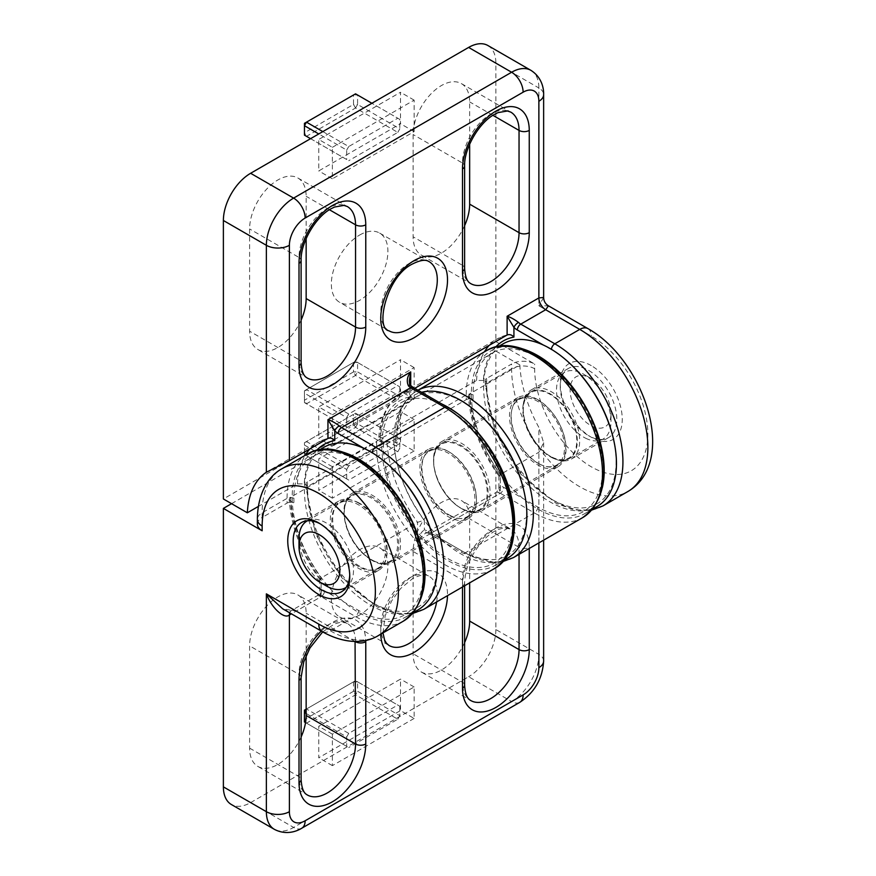<?xml version="1.0" encoding="UTF-8"?>
<svg xmlns="http://www.w3.org/2000/svg" width="876" height="876" viewBox="0 0 876 876"><rect width="100%" height="100%" fill="white"/><g stroke="black" fill="none" stroke-linecap="round" stroke-linejoin="round"><path stroke-width="0.66" stroke-dasharray="4.38 3.29" d="M591.256 365.62A43.833 25.305 -120 0 0 560.257 383.524A43.833 25.305 -120 0 0 591.256 437.212L591.256 437.212A43.833 25.305 -120 0 0 622.256 419.308A43.833 25.305 -120 0 0 591.256 365.62M588.53 435.635L591.256 437.212L588.53 435.635A39.978 23.083 60 0 1 560.257 386.666A39.978 23.083 60 0 1 568.535 368.358A39.978 23.083 60 0 1 588.53 370.34A39.978 23.083 60 0 1 614.645 405.577A39.978 23.083 60 0 1 608.524 437.617A39.978 23.083 60 0 1 588.53 435.635M551.398 457.075A39.978 23.083 60 0 1 525.282 421.838A39.978 23.083 60 0 1 531.414 389.798A39.978 23.083 60 0 1 551.398 391.78A39.978 23.083 60 0 1 577.525 427.017A39.978 23.083 60 0 1 571.393 459.046A39.978 23.083 60 0 1 551.398 457.075M448.194 451.37A39.978 23.083 -120 0 0 428.2 449.388A39.978 23.083 -120 0 0 422.068 481.428A39.978 23.083 -120 0 0 448.194 516.654A39.978 23.083 -120 0 0 468.178 518.636A39.978 23.083 -120 0 0 474.31 486.596A39.978 23.083 -120 0 0 448.194 451.37M372.234 560.509A39.978 23.083 60 0 1 346.108 525.282A39.978 23.083 60 0 1 352.24 493.243A39.978 23.083 60 0 1 372.234 495.225A39.978 23.083 60 0 1 398.35 530.451A39.978 23.083 60 0 1 392.218 562.491A39.978 23.083 60 0 1 372.234 560.509M464.619 225.669A39.978 23.083 -60 0 1 441.384 253.131A39.978 23.083 -60 0 1 421.389 255.113A39.978 23.083 -60 0 1 413.111 236.805L413.111 134.543A39.978 23.083 -60 0 1 430.565 94.312A39.978 23.083 -60 0 1 461.367 83.592A39.978 23.083 -60 0 1 469.656 101.901L469.656 144.211M301.114 320.069A39.978 23.083 -60 0 1 277.878 347.531A39.978 23.083 -60 0 1 257.883 349.513A39.978 23.083 -60 0 1 249.605 331.205L249.605 228.943A39.978 23.083 -60 0 1 267.06 188.701A39.978 23.083 -60 0 1 297.873 177.992A39.978 23.083 -60 0 1 306.151 196.301L306.151 238.601M359.631 235.042A39.978 23.083 -60 0 1 379.615 233.06A39.978 23.083 -60 0 1 385.747 265.099A39.978 23.083 -60 0 1 359.631 300.337A39.978 23.083 -60 0 1 339.636 302.308A39.978 23.083 -60 0 1 333.504 270.268A39.978 23.083 -60 0 1 359.631 235.042M602.984 505.89A96.349 55.626 60 0 1 528.732 480.081A96.349 55.626 60 0 1 486.684 383.13L486.684 378.41L511.617 364.011L511.617 368.73A96.349 55.626 -120 0 0 579.737 486.727A96.349 55.626 -120 0 0 627.917 491.502M316.466 450.483A96.349 55.626 -120 0 0 304.235 483.891L297.413 483.88L258.365 506.427M332.376 414.786L414.129 367.591L414.129 399.051L332.376 446.256L332.376 414.786L318.755 406.924L400.507 359.718L400.507 391.189L318.755 438.383L318.755 406.924M399.817 386.863L399.817 396.302L357.583 371.917L357.583 362.478L399.817 386.863L355.546 361.295L306.49 389.612L348.725 413.998L397.781 385.681M348.725 413.998L346.688 417.545L304.443 393.16L304.443 402.599L346.688 426.984L346.688 417.545M346.688 426.984L306.49 403.77L355.546 375.454L397.781 399.839L348.725 428.156M397.781 399.839L399.817 396.302M332.376 147.332L414.129 100.127L414.129 131.597L332.376 178.792L332.376 147.332L318.755 139.459L400.507 92.265L400.507 123.735L318.755 170.929L318.755 139.459M310.575 138.671L346.688 159.52L346.688 150.081L318.755 133.951M346.688 159.52L306.49 136.317L355.546 108L397.781 132.386L348.725 160.702M397.781 132.386L399.817 128.838L357.583 104.452L357.583 95.013L399.817 119.399L399.817 128.838M399.817 119.399L371.895 103.28M322.839 131.597L348.725 146.544L397.781 118.227M348.725 146.544L346.688 150.081M414.742 388.342L410.724 390.663L409.311 393.236L410.724 396.686L410.724 386.973A14.454 8.344 -120 0 0 414.129 389.612L448.194 409.278A91.531 52.845 60 0 1 512.909 521.373A91.531 52.845 60 0 1 448.194 558.746A91.531 52.845 60 0 1 383.469 446.65L383.469 441.931L380.184 440.037A96.349 55.626 60 0 1 410.724 396.686M486.684 378.41A4.818 2.781 0 0 0 485.271 380.37A4.818 2.781 0 0 0 486.684 382.341L486.684 387.061A91.531 52.845 -120 0 0 560.815 503.799A91.531 52.845 -120 0 0 613.386 438.712M495.641 347.038A96.349 55.626 -120 0 0 483.399 380.447L486.684 382.341M483.399 380.447L476.577 380.436L380.184 436.095L378.771 437.978L380.184 440.037M383.469 441.931A4.818 2.781 0 0 0 376.658 441.931L376.658 446.65A96.349 55.626 -120 0 0 444.789 564.648A96.349 55.626 -120 0 0 492.958 569.411M423.809 609.335A96.349 55.626 60 0 1 349.568 583.525A96.349 55.626 60 0 1 307.509 486.574L307.509 481.844L376.658 441.931M307.509 481.844A4.818 2.781 0 0 0 306.107 483.815A4.818 2.781 0 0 0 307.509 485.786L307.509 490.505A91.531 52.845 -120 0 0 381.64 607.232A91.531 52.845 -120 0 0 434.211 542.156M304.235 483.891L307.509 485.786M487.899 45.519A38.533 22.25 -60 0 1 495.882 63.16L495.882 341.629L223.38 498.959M495.882 341.629L534.645 364.011A16.283 9.395 0 0 0 511.617 364.011M414.129 100.127L400.507 92.265M332.376 178.792L318.755 170.929M414.129 131.597L400.507 123.735M414.129 367.591L400.507 359.718M332.376 446.256L318.755 438.383M414.129 399.051L400.507 391.189M304.443 123.341L353.499 95.013L353.499 104.452L304.443 132.78L304.443 123.341M353.499 371.917L304.443 400.233L304.443 390.795L353.499 362.478L353.499 371.917L357.583 371.917L355.546 375.454L353.499 371.917M357.583 362.478L353.499 362.478L355.546 361.295L357.583 362.478M306.49 403.77L304.443 402.599L304.443 400.233L306.49 403.77M306.49 389.612L304.443 390.795L304.443 393.16L306.49 389.612M304.443 135.134L304.443 132.78L306.49 136.317L304.443 135.134M355.546 93.841L357.583 95.013L353.499 95.013L355.546 93.841M355.546 108L353.499 104.452L357.583 104.452L355.546 108M543.635 297.479L538.871 305.801L548.453 305.823M409.311 393.236L409.311 380.885L410.724 386.973A4.818 1.697 -45.4 0 0 410.702 385.506L410.702 385.506M349.721 575.006A39.978 23.083 -120 0 0 349.754 573.495A39.978 23.083 -120 0 0 321.481 524.527L318.755 522.95L321.481 524.527A39.978 23.083 -120 0 0 320.145 523.793M358.602 503.087A39.978 23.083 -120 0 0 338.618 501.105A39.978 23.083 -120 0 0 332.486 533.145A39.978 23.083 -120 0 0 358.602 568.382A39.978 23.083 -120 0 0 378.596 570.364A39.978 23.083 -120 0 0 384.728 538.324A39.978 23.083 -120 0 0 358.602 503.087M461.816 508.792A39.978 23.083 60 0 1 435.7 473.555A39.978 23.083 60 0 1 441.822 441.515A39.978 23.083 60 0 1 461.816 443.497A39.978 23.083 60 0 1 487.932 478.734A39.978 23.083 60 0 1 481.811 510.774A39.978 23.083 60 0 1 461.816 508.792M537.776 399.642A39.978 23.083 -120 0 0 517.782 397.66A39.978 23.083 -120 0 0 511.661 429.7A39.978 23.083 -120 0 0 537.776 464.937A39.978 23.083 -120 0 0 557.771 466.919A39.978 23.083 -120 0 0 563.892 434.879A39.978 23.083 -120 0 0 537.776 399.642M301.114 736.99A39.978 23.083 -60 0 1 257.883 766.434A39.978 23.083 -60 0 1 249.605 748.126L249.605 645.864A39.978 23.083 -60 0 1 277.878 596.895A39.978 23.083 -60 0 1 297.873 594.913A39.978 23.083 -60 0 1 306.151 613.222L306.151 655.522M464.619 642.59A39.978 23.083 -60 0 1 421.389 672.034A39.978 23.083 -60 0 1 413.111 653.737L413.111 551.464A39.978 23.083 -60 0 1 441.384 502.495A39.978 23.083 -60 0 1 461.367 500.524A39.978 23.083 -60 0 1 469.656 518.822L469.656 582.868M359.631 614.985A39.978 23.083 -60 0 1 339.636 616.967A39.978 23.083 -60 0 1 333.504 584.927A39.978 23.083 -60 0 1 359.631 549.701A39.978 23.083 -60 0 1 379.615 547.719A39.978 23.083 -60 0 1 385.747 579.759A39.978 23.083 -60 0 1 359.631 614.985M307.027 454.261A96.349 55.626 -120 0 0 287.076 498.367L287.076 503.087L262.143 517.486L262.143 512.767A96.349 55.626 60 0 1 282.094 468.66M519.84 364.909A101.156 58.407 -120 0 0 538.871 427.411L538.871 654.361L495.882 629.548L495.882 351.068L519.84 364.909L469.766 393.817A101.156 58.407 -120 0 0 500.305 474.507L538.871 452.246L543.635 442.719L538.871 427.411M414.129 450.976L332.376 498.17L332.376 466.711L414.129 419.505L414.129 450.976L400.507 443.103L318.755 490.308L318.755 458.838L400.507 411.643L400.507 443.103M346.688 478.898L346.688 469.459L304.443 445.074L304.443 454.513L348.725 480.081L306.49 455.695L355.546 427.378L397.781 451.764L348.725 480.081M397.781 451.764L399.817 448.216L357.583 423.831L357.583 414.392L399.817 438.777L399.817 448.216M399.817 438.777L355.546 413.22L306.49 441.537L348.725 465.923L397.781 437.606M348.725 465.923L346.688 469.459M414.129 718.429L332.376 765.635L332.376 734.165L414.129 686.97L414.129 718.429L400.507 710.567L318.755 757.762L318.755 726.303L400.507 679.097L400.507 710.567M399.817 706.242L399.817 715.681L357.583 691.295L357.583 681.856L399.817 706.242L355.546 680.674L306.49 708.991L348.725 733.376L397.781 705.06M348.725 733.376L346.688 736.924L306.151 713.513M305.538 722.601L346.688 746.363L346.688 736.924M346.688 746.363L306.49 723.149L355.546 694.832L397.781 719.218L348.725 747.535M397.781 719.218L399.817 715.681M250.624 802.602L468.627 676.743L511.617 701.556L293.613 827.426L250.624 802.602A38.533 22.25 -60 0 1 231.363 804.507M287.076 503.087A4.818 2.781 180 0 1 293.887 503.087L293.887 498.367A91.531 52.845 60 0 1 358.602 461.006A91.531 52.845 60 0 1 423.327 573.101A91.531 52.845 60 0 1 358.602 610.462L324.547 590.796A14.454 8.344 -120 0 0 321.142 589.504L321.142 579.803L319.729 579.31L321.142 577.952L417.534 522.293L424.345 520.213L424.345 529.914A14.454 8.344 60 0 1 427.751 531.206L461.816 550.873A91.531 52.845 -120 0 0 523.804 490.429M321.142 579.803A96.349 55.626 60 0 1 290.602 501.192L293.887 503.087M290.602 501.192L289.19 499.298L290.602 497.25L386.995 441.603L393.817 441.603A96.349 55.626 -120 0 0 424.345 520.213M480.431 415.323A91.531 52.845 -120 0 0 461.816 401.416A91.531 52.845 -120 0 0 397.102 438.777L397.102 443.497L393.817 441.603M397.102 443.497A4.818 2.781 180 0 1 395.689 441.537A4.818 2.781 180 0 1 397.102 439.566L397.102 434.846A96.349 55.626 60 0 1 417.053 390.74A96.349 55.626 60 0 1 417.994 390.214M486.202 350.816A96.349 55.626 -120 0 0 466.24 394.923L466.24 399.642L397.102 439.566M466.24 399.642A4.818 2.781 180 0 1 473.062 399.642L473.062 394.923A91.531 52.845 60 0 1 537.776 357.561A91.531 52.845 60 0 1 602.491 469.656A91.531 52.845 60 0 1 537.776 507.018L503.711 487.352A14.454 8.344 -120 0 0 500.305 486.06L498.893 488.217L500.305 493.254L498.039 492.4A9.636 5.563 60 0 1 500.305 493.254L417.534 541.039C418.903 535.784 421.17 532.082 424.345 529.914A4.818 3.548 -80.4 0 0 426.951 532.707L425.167 533.385L417.534 541.039L417.534 522.293A101.156 58.407 60 0 1 386.995 441.603M513.391 557.618A96.349 55.626 60 0 1 465.222 552.844L431.156 533.177A9.636 5.563 -120 0 0 428.89 532.312L425.178 533.375L496.659 492.104L498.039 492.4A4.818 3.548 -80.4 0 0 500.305 486.06L500.305 476.358A96.349 55.626 60 0 1 469.777 397.748L473.062 399.642M469.777 397.748L468.364 395.853L469.766 393.817M231.549 503.678L495.882 351.068M257.369 524.133A16.283 9.395 180 0 1 262.143 517.486M495.882 629.548A38.533 22.25 -60 0 1 468.627 676.743M332.376 765.635L318.755 757.762M414.129 686.97L400.507 679.097M332.376 734.165L318.755 726.303M332.376 498.17L318.755 490.308M414.129 419.505L400.507 411.643M332.376 466.711L318.755 458.838M353.499 691.295L304.443 719.612L304.443 710.173L353.499 681.856L353.499 691.295L357.583 691.295L355.546 694.832L353.499 691.295M304.443 442.719L353.499 414.392L353.499 423.831L304.443 452.158L304.443 442.719L304.443 445.074L306.49 441.537L304.443 442.719M304.443 454.513L304.443 452.158L306.49 455.695L304.443 454.513M355.546 413.22L357.583 414.392L353.499 414.392L355.546 413.22M355.546 427.378L353.499 423.831L357.583 423.831L355.546 427.378M357.583 681.856L353.499 681.856L355.546 680.674L357.583 681.856M306.49 723.149L304.443 721.977L304.443 719.612L306.49 723.149M289.704 612.85A9.636 5.563 60 0 1 291.39 610.616C290.679 611.711 287.788 611.109 282.696 608.798L296.208 611.098L321.142 596.698L318.864 595.833A9.636 5.563 60 0 1 321.142 596.698L355.196 616.365L330.263 630.764L296.208 611.098A9.636 5.563 60 0 0 291.39 610.616L317.495 595.549L318.864 595.833A4.818 3.548 -80.4 0 0 321.142 589.504L319.729 591.661L321.142 596.698L291.434 613.846M500.305 476.358L498.893 475.876L500.305 474.507L500.305 493.254L534.371 512.92L465.222 552.844A4.818 2.781 -60 0 1 462.813 553.085A4.818 2.781 -60 0 1 461.816 550.873M428.89 532.312A4.818 3.548 -80.4 0 1 426.951 532.707L428.747 533.418A4.818 2.781 -60 0 1 427.751 531.206M373.614 560.804A38.533 22.25 -120 0 0 385.254 563.356A38.533 22.25 -120 0 0 390.838 561.625A38.533 22.25 -120 0 0 396.335 529.422A38.533 22.25 -120 0 0 369.519 495.696A38.533 22.25 -120 0 0 352.305 494.874A38.533 22.25 -120 0 0 348.002 498.849A38.533 22.25 -120 0 0 348.484 531.633A38.533 22.25 -120 0 0 373.614 560.804M552.11 457.754A38.533 22.25 -120 0 0 563.739 460.316A38.533 22.25 -120 0 0 569.323 458.575A38.533 22.25 -120 0 0 574.82 426.371A38.533 22.25 -120 0 0 548.015 392.645A38.533 22.25 -120 0 0 530.79 391.824A38.533 22.25 -120 0 0 526.487 395.799A38.533 22.25 -120 0 0 526.969 428.583A38.533 22.25 -120 0 0 552.11 457.754M462.856 509.285A38.533 22.25 -120 0 0 474.496 511.836A38.533 22.25 -120 0 0 480.081 510.095A38.533 22.25 -120 0 0 485.578 477.902A38.533 22.25 -120 0 0 458.772 444.165A38.533 22.25 -120 0 0 441.548 443.355A38.533 22.25 -120 0 0 437.244 447.318A38.533 22.25 -120 0 0 437.726 480.114A38.533 22.25 -120 0 0 462.856 509.285M307.575 520.716A38.533 22.25 60 0 1 324.197 521.855A38.533 22.25 60 0 1 350.838 555.055A38.533 22.25 60 0 1 346.097 587.435M357.901 502.397A38.533 22.25 60 0 1 383.031 531.568A38.533 22.25 60 0 1 383.513 564.363A38.533 22.25 60 0 1 379.22 568.338A38.533 22.25 60 0 1 361.996 567.517A38.533 22.25 60 0 1 335.18 533.791A38.533 22.25 60 0 1 340.676 501.587A38.533 22.25 60 0 1 346.272 499.846A38.533 22.25 60 0 1 357.901 502.397M585.803 438.296A38.533 22.25 -120 0 0 603.027 439.117A38.533 22.25 -120 0 0 611.01 421.476A38.533 22.25 -120 0 0 583.766 374.271A38.533 22.25 -120 0 0 581.719 373.187A38.533 22.25 -120 0 0 564.494 372.366A38.533 22.25 -120 0 0 558.997 404.57A38.533 22.25 -120 0 0 585.803 438.296M589.033 377.392A28.908 16.688 60 0 1 590.577 378.213A28.908 16.688 60 0 1 611.01 413.603A28.908 16.688 60 0 1 592.11 426.229A28.908 16.688 60 0 1 570.188 391.813A28.908 16.688 60 0 1 589.033 377.392M540.481 464.466A38.533 22.25 60 0 1 513.675 430.74A38.533 22.25 60 0 1 519.172 398.536A38.533 22.25 60 0 1 524.757 396.795A38.533 22.25 60 0 1 536.386 399.346A38.533 22.25 60 0 1 561.527 428.517A38.533 22.25 60 0 1 562.009 461.313A38.533 22.25 60 0 1 557.705 465.287A38.533 22.25 60 0 1 540.481 464.466M451.239 515.997A38.533 22.25 60 0 1 424.422 482.26A38.533 22.25 60 0 1 429.93 450.056A38.533 22.25 60 0 1 435.514 448.326A38.533 22.25 60 0 1 447.143 450.877A38.533 22.25 60 0 1 472.284 480.048A38.533 22.25 60 0 1 472.766 512.832A38.533 22.25 60 0 1 468.463 516.807A38.533 22.25 60 0 1 451.239 515.997M326.244 585.88A38.533 22.25 60 0 1 299.001 538.685M370.866 559.534A37.81 21.834 60 0 1 346.162 526.202A37.81 21.834 60 0 1 351.966 495.904A37.81 21.834 60 0 1 370.866 497.776A37.81 21.834 60 0 1 395.569 531.097A37.81 21.834 60 0 1 389.776 561.407A37.81 21.834 60 0 1 370.866 559.534M358.602 566.608A37.81 21.834 60 0 1 333.898 533.287A37.81 21.834 60 0 1 339.702 502.988A37.81 21.834 60 0 1 358.602 504.861A37.81 21.834 60 0 1 383.316 538.182A37.81 21.834 60 0 1 377.512 568.48A37.81 21.834 60 0 1 358.602 566.608M423.152 591.125A93.94 54.235 60 0 1 405.577 617.087A93.94 54.235 60 0 1 358.602 612.433A93.94 54.235 60 0 1 297.238 529.651A93.94 54.235 60 0 1 311.637 454.381A93.94 54.235 60 0 1 342.91 452.147M417.841 610.003A93.94 54.235 60 0 1 370.866 605.349A93.94 54.235 60 0 1 309.502 522.578A93.94 54.235 60 0 1 323.901 447.308M460.458 507.806A37.81 21.834 60 0 1 435.755 474.485A37.81 21.834 60 0 1 441.548 444.187A37.81 21.834 60 0 1 460.458 446.059A37.81 21.834 60 0 1 485.162 479.38A37.81 21.834 60 0 1 479.358 509.679A37.81 21.834 60 0 1 460.458 507.806M448.194 514.891A37.81 21.834 60 0 1 423.491 481.57A37.81 21.834 60 0 1 429.284 451.26A37.81 21.834 60 0 1 448.194 453.133A37.81 21.834 60 0 1 472.898 486.454A37.81 21.834 60 0 1 467.094 516.763A37.81 21.834 60 0 1 448.194 514.891M512.734 539.397A93.94 54.235 60 0 1 495.159 565.359A93.94 54.235 60 0 1 448.194 560.706A93.94 54.235 60 0 1 386.831 477.935A93.94 54.235 60 0 1 401.23 402.664A93.94 54.235 60 0 1 441.964 404.055M507.423 558.286A93.94 54.235 60 0 1 460.458 553.632A93.94 54.235 60 0 1 399.084 470.85A93.94 54.235 60 0 1 413.483 395.58A93.94 54.235 60 0 1 421.597 392.295M550.04 456.089A37.81 21.834 60 0 1 525.337 422.769A37.81 21.834 60 0 1 531.13 392.459A37.81 21.834 60 0 1 550.04 394.331A37.81 21.834 60 0 1 574.744 427.663A37.81 21.834 60 0 1 568.951 457.962A37.81 21.834 60 0 1 550.04 456.089M537.776 463.163A37.81 21.834 60 0 1 513.073 429.842A37.81 21.834 60 0 1 518.866 399.544A37.81 21.834 60 0 1 537.776 401.416A37.81 21.834 60 0 1 562.48 434.737A37.81 21.834 60 0 1 556.687 465.036A37.81 21.834 60 0 1 537.776 463.163M602.316 487.68A93.94 54.235 60 0 1 584.741 513.643A93.94 54.235 60 0 1 537.776 508.989A93.94 54.235 60 0 1 476.413 426.218A93.94 54.235 60 0 1 490.812 350.937A93.94 54.235 60 0 1 522.085 348.703M597.005 506.558A93.94 54.235 60 0 1 550.04 501.904A93.94 54.235 60 0 1 488.677 419.133A93.94 54.235 60 0 1 503.076 343.863M307.509 490.505A4.818 2.781 180 0 1 306.107 488.534A4.818 2.781 180 0 1 307.509 486.574L376.658 446.65A4.818 2.781 180 0 1 383.469 446.65M495.882 63.16L538.871 87.972L538.871 305.801L591.256 336.045A80.066 46.22 60 0 1 647.868 434.102A80.066 46.22 60 0 1 591.256 466.788A80.066 46.22 60 0 1 534.645 368.73L534.645 364.011M486.684 387.061A4.818 2.781 180 0 1 485.271 385.09A4.818 2.781 180 0 1 486.684 383.13L511.617 368.73A16.283 9.395 180 0 1 534.645 368.73M297.873 177.992L347.257 206.506A39.978 23.083 120 0 0 327.274 208.488A39.978 23.083 120 0 0 299.001 257.456L249.605 228.943M461.367 83.592L510.763 112.117A39.978 23.083 120 0 0 490.768 114.088A39.978 23.083 120 0 0 462.495 163.056L413.111 134.543M379.615 233.06L429.01 261.574A39.978 23.083 120 0 0 409.015 263.556A39.978 23.083 120 0 0 382.9 298.793A39.978 23.083 120 0 0 389.032 330.832L339.636 302.308M464.619 166.013A7.227 4.172 180 0 0 462.495 163.056L462.495 265.329L413.111 236.805M464.619 268.275A7.227 4.172 0 0 0 462.495 265.329A39.978 23.083 120 0 0 470.773 283.627L421.389 255.113M301.114 260.413A7.227 4.172 0 0 0 299.001 257.456L299.001 359.718L249.605 331.205M301.114 362.675A7.227 4.172 180 0 0 299.001 359.718A39.978 23.083 120 0 0 307.279 378.027L257.883 349.513M297.413 483.88A101.156 58.407 60 0 1 305.231 455.301M310.126 448.742A101.156 58.407 60 0 1 318.251 442.227A101.156 58.407 60 0 1 327.952 438.449M410.724 385.539L410.724 390.663A101.156 58.407 -120 0 0 401.022 394.441A101.156 58.407 -120 0 0 380.184 436.095M329.42 209.736L306.151 196.301M492.925 115.336L469.656 101.901M530.889 70.332A38.533 22.25 -60 0 1 538.871 87.972A16.283 9.395 180 0 1 543.635 94.619M390.849 467.039A91.531 52.845 -120 0 0 372.234 453.133L364.153 448.468M570.024 363.606A91.531 52.845 -120 0 0 551.398 349.688L543.317 345.024M476.577 380.436A101.156 58.407 60 0 1 484.406 351.856M489.29 345.297A101.156 58.407 60 0 1 497.415 338.782A101.156 58.407 60 0 1 507.116 335.004M587.884 328.588A16.283 9.395 -60 0 1 591.256 336.045M447.198 407.077A4.818 2.781 -60 0 1 448.194 409.278M413.133 387.411A4.818 2.781 -60 0 1 414.129 389.612M473.062 394.923A4.818 2.781 0 0 0 466.24 394.923L397.102 434.846A4.818 2.781 0 0 0 395.689 436.817A4.818 2.781 0 0 0 397.102 438.777M293.887 498.367A4.818 2.781 0 0 0 287.076 498.367L262.143 512.767A16.283 9.395 0 0 0 257.369 519.413M464.619 685.196A7.227 4.172 0 0 0 462.495 682.251A39.978 23.083 120 0 0 470.773 700.548L421.389 672.034M355.536 641.462A39.978 23.083 120 0 0 347.257 623.427A39.978 23.083 120 0 0 327.274 625.409A39.978 23.083 120 0 0 299.001 674.378L299.001 776.64A39.978 23.083 120 0 0 307.279 794.948L257.883 766.434M249.605 748.126L299.001 776.64A7.227 4.172 180 0 1 301.114 779.596M380.764 634.191A47.205 27.255 -60 0 1 414.129 575.258A47.205 27.255 -60 0 1 447.494 595.658M436.631 601.932A39.978 23.083 120 0 0 429.01 576.233A39.978 23.083 120 0 0 409.015 578.215A39.978 23.083 120 0 0 382.9 613.452A39.978 23.083 120 0 0 389.032 645.481L339.636 616.967M355.065 641.462L306.151 613.222M519.041 554.355L519.041 547.336L469.656 518.822M462.495 586.997L462.495 585.88A47.205 27.255 -60 0 1 495.882 528.064A47.205 27.255 -60 0 1 529.257 547.336A7.227 4.172 0 0 1 519.041 547.336A39.978 23.083 120 0 0 510.763 529.038A39.978 23.083 120 0 0 490.768 531.02A39.978 23.083 120 0 0 462.495 579.989L413.111 551.464M358.602 610.462A4.818 2.781 -60 0 1 355.196 616.365A96.349 55.626 -120 0 0 403.376 621.139M378.443 635.527A96.349 55.626 60 0 1 330.263 630.764A16.283 9.395 -60 0 1 322.127 631.563M290.602 497.25A101.156 58.407 -120 0 0 321.142 577.952L321.142 596.698A4.818 2.781 -60 0 0 324.547 590.796M538.871 542.912L538.871 452.246M321.273 631.07A47.205 27.255 -60 0 1 365.741 640.4M529.257 547.336L529.257 548.453M462.495 585.88A7.227 4.172 180 0 0 464.619 582.934A7.227 4.172 180 0 0 462.495 579.989L462.495 682.251L413.111 653.737M301.114 677.334A7.227 4.172 0 0 0 299.001 674.378L249.605 645.864M301.76 828.225A16.283 9.395 -120 0 1 293.613 827.426A38.533 22.25 -60 0 1 274.352 829.331M543.635 661.008A16.283 9.395 180 0 0 538.871 654.361A38.533 22.25 -60 0 1 511.617 701.556A16.283 9.395 -120 0 0 519.753 702.366M537.776 507.018A4.818 2.781 -60 0 1 534.371 512.92A96.349 55.626 -120 0 0 582.54 517.694M502.178 561.79L494.535 562.545L462.813 553.085L428.747 533.418A4.818 2.781 -60 0 0 431.156 533.177L500.305 493.254A4.818 2.781 -60 0 0 503.711 487.352M560.257 386.666L560.257 383.524M531.414 389.798L568.535 368.358M352.24 493.243L428.2 449.388M328.883 438.099L318.251 442.227L268.319 471.058M508.047 334.654L497.415 338.782L401.022 394.441C390.619 399.971 380.304 413.647 378.771 437.978M392.218 562.491L468.178 518.636M571.393 459.046L608.524 437.617M485.271 380.37L485.271 385.09L494.896 430.795L520.957 474.266L556.282 503.47L574.579 509.941L591.76 510.062M306.107 483.815L306.107 488.534L315.721 534.24L341.793 577.711L377.107 606.915L395.405 613.386L412.596 613.507M417.983 390.203L417.053 390.74C402.949 399.587 395.832 414.95 395.689 436.817L395.689 441.537M338.618 501.105L301.486 522.545M517.782 397.66L441.822 441.515M382.976 632.91L385.144 615.828L391.66 600.881L400.606 588.541L412.629 578.576C424.794 572.488 427.948 575.839 429.01 576.233L379.615 547.719M322.686 631.892L334.555 623.931L340.435 622.299L343.95 622.31L347.257 623.427L297.873 594.913M464.619 585.781L464.619 582.934C465.167 568.064 471.343 553.928 483.136 540.503C488.184 535.236 493.155 531.59 498.061 529.531L503.941 527.899L510.763 529.038L461.367 500.524M557.771 466.919L481.811 510.774M378.596 570.364L341.465 591.793M349.754 573.495L349.754 576.638M543.635 442.719L543.635 540.153M498.959 476.062C480.42 450.111 470.215 423.382 468.364 395.853M319.795 579.507C301.245 553.555 291.051 526.815 289.19 499.298M319.729 579.31L319.729 591.661L317.495 595.549M498.893 475.876L498.893 488.217L496.659 492.104M385.254 563.356L383.513 564.363M563.739 460.316L561.998 461.313M474.496 511.836L472.755 512.843M437.244 447.318L435.514 448.326M526.487 395.799L524.757 396.795M348.002 498.849L346.272 499.846M346.075 587.467L379.22 568.338M569.323 458.575L603.027 439.117M590.577 378.213L583.766 374.271M611.01 413.603L611.01 421.476M480.081 510.095L557.705 465.287M390.838 561.625L468.463 516.807M352.305 494.874L429.93 450.056M441.548 443.355L519.172 398.536M530.79 391.824L564.494 372.366M307.542 520.716L340.676 501.587M339.702 502.988L351.966 495.904M405.577 617.087L413.384 612.576M311.637 454.381L319.444 449.87M377.512 568.48L389.776 561.407M429.284 451.26L441.548 444.187M495.159 565.359L502.966 560.859M401.23 402.664L413.483 395.58M467.094 516.763L479.358 509.679M518.866 399.544L531.13 392.459M584.741 513.643L592.548 509.131M490.812 350.937L498.619 346.436M556.687 465.036L568.951 457.962"/><path stroke-width="1.31" d="M247.339 512.788A101.156 58.407 60 0 1 266.37 472.252L266.37 245.302L223.38 220.489L223.38 498.959L247.339 512.788L258.365 506.427M364.153 448.468L338.169 433.467A14.454 8.344 60 0 1 334.763 430.828L334.763 440.54C332.683 438.241 330.405 437.551 327.952 438.449L289.387 460.71L266.37 472.252M468.627 47.424L250.624 173.284L293.613 198.107L511.617 72.248L468.627 47.424A38.533 22.25 -60 0 1 487.899 45.519L530.889 70.332A38.533 22.25 -60 0 0 511.617 72.248A16.283 9.395 60 0 1 523.125 92.188L305.133 218.047A22.25 12.844 120 0 0 289.387 245.302L289.387 460.71M543.317 345.024L517.344 330.022A14.454 8.344 60 0 1 513.927 327.383L513.927 337.096C511.847 334.796 509.58 334.106 507.116 335.004L414.742 388.342M469.656 144.211L469.656 204.163A39.978 23.083 -60 0 1 464.619 225.669M306.151 238.601L306.151 298.563A39.978 23.083 -60 0 1 301.114 320.069M223.38 220.489A38.533 22.25 -60 0 1 250.624 173.284M318.755 133.951L304.443 125.695L304.443 135.134L310.575 138.671M371.895 103.28L355.546 93.841L306.49 122.158L322.839 131.597M304.443 125.695L306.49 122.158L304.443 123.341L304.443 125.695M548.453 305.823L545.682 309.732L520.749 324.131L554.804 343.797L579.737 329.398L545.682 309.732A9.636 5.563 -120 0 1 538.871 297.928L543.635 297.479C543.755 301.114 545.365 303.895 548.453 305.823L587.884 328.588C643.466 359.401 679.119 461.258 627.917 491.502A96.349 55.626 -120 0 0 642.677 414.293A96.349 55.626 -120 0 0 579.737 329.398A16.283 9.395 -60 0 1 587.884 328.588M328.883 438.099L327.952 438.449L327.952 419.703C331.04 420.524 334.818 422.56 339.308 425.813A9.636 5.563 -120 0 0 341.574 427.565L375.64 447.231L444.789 407.318L410.724 387.652L341.574 427.565A4.818 2.781 -60 0 0 338.169 433.467M508.047 334.654L507.116 335.004L507.116 316.258C510.204 317.079 513.993 319.116 518.472 322.368A9.636 5.563 -120 0 0 520.749 324.131A4.818 2.781 -60 0 0 517.344 330.022M408.457 385.889C406.365 381.257 407.121 376.592 410.724 371.917L409.311 380.874C409.497 383.568 409.957 385.111 410.702 385.506L410.702 385.506A4.818 1.697 -45.4 0 0 408.457 385.889A9.636 5.563 60 0 0 410.724 387.652A4.818 2.781 -60 0 1 413.133 387.411L447.198 407.077C504.959 437.387 538.554 546.898 492.958 569.411A96.349 55.626 -120 0 0 507.73 492.213A96.349 55.626 -120 0 0 444.789 407.318A4.818 2.781 -60 0 1 447.198 407.077M518.472 322.368A4.818 1.697 -45.4 0 0 513.927 327.383L507.116 316.258L538.871 297.928L538.871 101.266A22.25 12.844 120 0 0 523.125 92.188M339.308 425.813A4.818 1.697 -45.4 0 0 334.763 430.828L327.952 419.703L410.724 371.917L410.724 385.539M318.755 594.53A43.833 25.305 60 0 1 287.755 540.842A43.833 25.305 60 0 1 318.755 522.95L318.755 522.95A43.833 25.305 60 0 1 349.754 576.638A43.833 25.305 60 0 1 318.755 594.53M320.145 523.793A39.978 23.083 -120 0 0 301.486 522.545A39.978 23.083 -120 0 0 295.354 554.585A39.978 23.083 -120 0 0 321.481 589.811A39.978 23.083 -120 0 0 341.465 591.793A39.978 23.083 -120 0 0 349.721 575.006M291.434 613.846L289.387 615.029L289.387 811.691A22.25 12.844 120 0 0 305.133 820.779A16.283 9.395 -120 0 1 301.76 828.225C296.252 831.663 285.685 835.288 274.352 829.331L231.363 804.507A38.533 22.25 -60 0 1 223.38 786.867L223.38 508.398L231.549 503.678M223.38 508.398L262.143 530.779A16.283 9.395 180 0 1 257.369 524.133L257.369 519.413A16.283 9.395 0 0 0 262.143 526.06L262.143 530.779M306.151 655.522L306.151 715.484A39.978 23.083 -60 0 1 301.114 736.99M469.656 582.868L469.656 621.084A39.978 23.083 -60 0 1 464.619 642.59M306.151 713.513L304.443 712.538L304.443 721.977L305.538 722.601M306.151 709.188L304.443 710.173L304.443 712.538L306.151 709.582M289.704 612.85A9.636 5.563 60 0 0 289.387 615.029C284.207 619.562 271.549 607.922 266.37 593.862L282.696 608.798L322.127 631.563A16.283 9.395 -60 0 1 318.755 624.117A80.066 46.22 -120 0 0 375.366 591.431A80.066 46.22 -120 0 0 318.755 493.374A80.066 46.22 -120 0 0 262.143 526.06M346.097 587.435A38.533 22.25 60 0 1 345.516 587.785A38.533 22.25 60 0 1 328.292 586.975A38.533 22.25 60 0 1 326.244 585.88L319.433 581.949A28.908 16.688 -120 0 0 320.966 582.77A28.908 16.688 -120 0 0 339.811 568.338A28.908 16.688 -120 0 0 317.9 533.933A28.908 16.688 -120 0 0 299.001 546.547A28.908 16.688 -120 0 0 319.433 581.949M299.001 546.547L299.001 538.685A38.533 22.25 60 0 1 306.983 521.045A38.533 22.25 60 0 1 307.575 520.716M342.91 452.147A93.94 54.235 60 0 1 358.602 459.035A93.94 54.235 60 0 1 423.152 591.125M319.444 449.87L323.901 447.308A93.94 54.235 60 0 1 370.866 451.95A93.94 54.235 60 0 1 432.24 534.732A93.94 54.235 60 0 1 417.841 610.003L413.384 612.576M441.964 404.055A93.94 54.235 60 0 1 448.194 407.318A93.94 54.235 60 0 1 512.734 539.397M421.597 392.295A93.94 54.235 60 0 1 460.458 400.233A93.94 54.235 60 0 1 521.822 483.015A93.94 54.235 60 0 1 507.423 558.286L502.966 560.859M522.085 348.703A93.94 54.235 60 0 1 537.776 355.59A93.94 54.235 60 0 1 602.316 487.68M498.619 346.436L503.076 343.863A93.94 54.235 60 0 1 550.04 348.517A93.94 54.235 60 0 1 611.404 431.288A93.94 54.235 60 0 1 597.005 506.558L592.548 509.131M332.376 205.542A47.205 27.255 -60 0 1 365.763 224.814A7.227 4.172 180 0 1 355.546 224.814A39.978 23.083 120 0 0 347.257 206.506L343.929 205.389L334.522 207.032L330.887 208.849C315.535 216.941 300.457 243.068 301.114 260.413L301.114 362.675A7.227 4.172 180 0 1 299.001 365.62L299.001 263.358A47.205 27.255 -60 0 1 332.376 205.542M495.882 111.142A47.205 27.255 -60 0 1 529.257 130.415L529.257 232.677A47.205 27.255 -60 0 1 495.882 290.504A47.205 27.255 -60 0 1 462.495 271.221L462.495 168.959A47.205 27.255 -60 0 1 495.882 111.142M462.495 271.221A7.227 4.172 0 0 0 464.619 268.275C465.463 281.984 469.974 282.926 470.773 283.627A39.978 23.083 120 0 0 490.768 281.645A39.978 23.083 120 0 0 519.041 232.677L519.041 130.415A39.978 23.083 120 0 0 510.763 112.117L507.423 110.989L498.017 112.632L494.382 114.449C479.041 122.552 463.951 148.679 464.619 166.013A7.227 4.172 180 0 1 462.495 168.959M492.925 115.336L519.041 130.415A7.227 4.172 0 0 0 529.257 130.415M414.129 337.698A47.205 27.255 -60 0 1 380.742 318.426A47.205 27.255 -60 0 1 414.129 260.61A47.205 27.255 -60 0 1 447.516 279.882A47.205 27.255 -60 0 1 414.129 337.698M389.032 330.832A39.978 23.083 120 0 0 409.015 328.85A39.978 23.083 120 0 0 435.142 293.613A39.978 23.083 120 0 0 429.01 261.574C427.948 261.179 424.794 257.829 412.629 263.917C386.469 276.203 374.862 328.741 389.032 330.832M301.114 362.675C301.924 376.242 306.403 377.304 307.279 378.027A39.978 23.083 120 0 0 327.274 376.045A39.978 23.083 120 0 0 355.546 327.076L306.151 298.563M551.42 349.327A4.818 2.781 -60 0 1 554.804 343.797A96.349 55.626 60 0 1 617.744 428.692A96.349 55.626 60 0 1 602.984 505.89L627.917 491.502M305.231 455.301A101.156 58.407 60 0 1 310.126 448.742M365.763 224.814L365.763 327.076A47.205 27.255 -60 0 1 332.376 384.892A47.205 27.255 -60 0 1 299.001 365.62M365.763 327.076A7.227 4.172 0 0 1 355.546 327.076L355.546 224.814L329.42 209.736M529.257 232.677A7.227 4.172 180 0 1 519.041 232.677L469.656 204.163M299.001 263.358A7.227 4.172 0 0 0 301.114 260.413M289.387 245.302A16.283 9.395 0 0 1 266.37 245.302A38.533 22.25 -60 0 1 293.613 198.107A16.283 9.395 60 0 1 305.133 218.047M372.245 452.772A4.818 2.781 -60 0 1 375.64 447.231A96.349 55.626 60 0 1 438.58 532.137A96.349 55.626 60 0 1 423.809 609.335L492.958 569.411M334.763 440.54A96.349 55.626 -120 0 0 316.466 450.483M434.211 542.156A91.531 52.845 -120 0 0 390.849 467.039M513.927 337.096A96.349 55.626 -120 0 0 495.641 347.038M613.386 438.712A91.531 52.845 -120 0 0 570.024 363.606M484.406 351.856A101.156 58.407 60 0 1 489.29 345.297M530.889 70.332C541.718 77.176 543.854 88.137 543.635 94.619A16.283 9.395 180 0 1 538.871 101.266M417.994 390.214A96.349 55.626 60 0 1 465.222 395.514A96.349 55.626 60 0 1 528.162 480.409A96.349 55.626 60 0 1 513.391 557.618L582.54 517.694A96.349 55.626 -120 0 0 582.54 406.442A96.349 55.626 -120 0 0 486.202 350.816L417.983 390.203M282.094 468.66A96.349 55.626 60 0 1 330.263 473.434A96.349 55.626 60 0 1 393.204 558.33A96.349 55.626 60 0 1 378.443 635.527L403.376 621.139A96.349 55.626 -120 0 0 403.376 509.887A96.349 55.626 -120 0 0 307.027 454.261L282.094 468.66C268.768 475.712 257.511 493.265 257.369 519.413M529.257 548.453L529.257 649.598A47.205 27.255 -60 0 1 495.882 707.425A47.205 27.255 -60 0 1 462.495 688.153A7.227 4.172 0 0 0 464.619 685.196C465.463 698.906 469.974 699.847 470.773 700.548A39.978 23.083 120 0 0 490.768 698.566A39.978 23.083 120 0 0 519.041 649.598L469.656 621.084M365.741 640.4A47.205 27.255 -60 0 1 365.763 641.736L365.763 743.998A47.205 27.255 -60 0 1 332.376 801.814A47.205 27.255 -60 0 1 299.001 782.542L299.001 680.28A47.205 27.255 -60 0 1 321.273 631.07M299.001 680.28A7.227 4.172 0 0 0 301.114 677.334L301.114 779.596C301.957 793.295 306.48 794.247 307.279 794.948A39.978 23.083 120 0 0 327.274 792.966A39.978 23.083 120 0 0 355.546 743.998L306.151 715.484M301.114 779.596A7.227 4.172 180 0 1 299.001 782.542M447.494 595.658A47.205 27.255 -60 0 1 414.129 652.357A47.205 27.255 -60 0 1 380.764 634.191M382.976 632.91L384.63 640.148L386.404 643.181L389.032 645.481A39.978 23.083 120 0 0 409.015 643.51A39.978 23.083 120 0 0 436.631 601.932M365.763 743.998A7.227 4.172 0 0 1 355.546 743.998L355.065 641.462M365.763 641.736A7.227 4.172 180 0 1 355.546 641.736A39.978 23.083 120 0 0 355.536 641.462M305.133 820.779L523.125 694.909A22.25 12.844 120 0 0 538.871 667.654L538.871 542.912M462.495 688.153L462.495 586.997M223.38 786.867L266.37 811.691L266.37 593.862L318.755 624.117M529.257 649.598A7.227 4.172 180 0 1 519.041 649.598L519.041 554.355M274.352 829.331A38.533 22.25 -60 0 1 266.37 811.691A16.283 9.395 0 0 0 289.387 811.691M523.804 490.429A91.531 52.845 -120 0 0 480.431 415.323M543.635 540.153L543.635 661.008A16.283 9.395 180 0 1 538.871 667.654M543.635 661.008C542.54 678.758 534.579 692.544 519.753 702.366A16.283 9.395 -120 0 0 523.125 694.909M464.619 166.013L464.619 268.275M543.635 94.619L543.635 297.479M591.76 510.062L602.984 505.89M413.133 387.411L410.702 385.506M412.596 613.507L423.809 609.335M301.114 677.334L303.742 661.928L309.94 648.01L322.686 631.892M464.619 585.781L464.619 685.196M322.127 631.563C344.958 644.572 365.774 643.499 378.443 635.527M301.76 828.225L519.753 702.366M403.376 621.139C425.725 604.922 430.499 576.627 417.688 536.265C399.281 479.303 340.326 433.094 307.027 454.261M502.178 561.79L513.391 557.618M582.54 517.694C604.9 501.477 609.674 473.182 596.863 432.832C578.456 375.859 519.49 329.65 486.202 350.816M345.516 587.785L346.075 587.467M306.983 521.045L307.542 520.716"/></g></svg>
